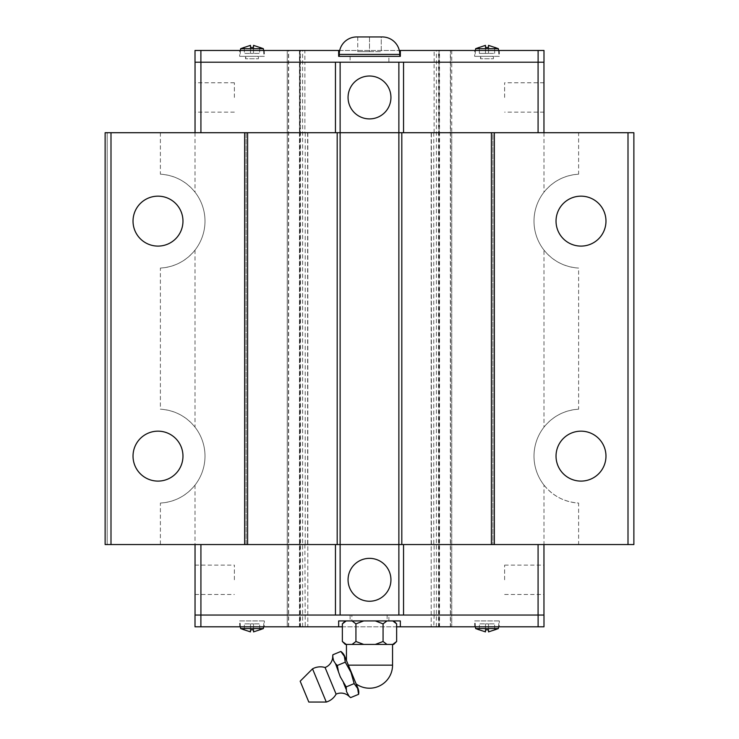 <?xml version="1.0" encoding="UTF-8"?>
<svg xmlns="http://www.w3.org/2000/svg" width="739" height="739" viewBox="0 0 739 739"><rect width="100%" height="100%" fill="white"/><g stroke="black" fill="none" stroke-linecap="round" stroke-linejoin="round"><path stroke-width="0.55" stroke-dasharray="3.69 2.77" d="M325.077 667.502L336.097 694.124M133.029 456.129A24.969 24.969 0 0 0 157.998 481.098A24.969 24.969 0 0 0 182.967 456.129A24.969 24.969 0 0 0 160.381 431.271A24.969 24.969 0 0 0 133.029 456.129M160.381 245.985A24.969 24.969 0 0 1 133.029 221.127A24.969 24.969 0 0 1 157.998 196.158A24.969 24.969 0 0 1 182.967 221.127A24.969 24.969 0 0 1 160.381 245.985M556.033 456.129A24.969 24.969 0 0 0 581.002 481.098A24.969 24.969 0 0 0 605.971 456.129A24.969 24.969 0 0 0 581.002 431.16A24.969 24.969 0 0 0 556.033 456.129M556.033 221.127A24.969 24.969 0 0 0 578.619 245.985A24.969 24.969 0 0 0 605.971 221.127A24.969 24.969 0 0 0 581.002 196.158A24.969 24.969 0 0 0 556.033 221.127M160.381 503.065C174.515 502.067 186.052 496.072 195.013 485.098A47 47 0 0 0 195.013 427.16C186.052 416.186 174.515 410.2 160.381 409.194A47 47 0 0 1 204.999 456.129A47 47 0 0 1 160.381 503.065L160.381 544.551L107.183 544.551L107.183 132.715L307.609 132.715L246.124 132.715L246.124 544.551L307.609 544.551L200.916 544.551L200.916 615.051L538.084 615.051L434.107 615.051L434.107 544.551L431.391 544.551L492.876 544.551L434.107 544.551M160.381 268.072C174.515 267.065 186.052 261.07 195.013 250.096A47 47 0 0 0 195.013 192.168C186.052 181.184 174.515 175.198 160.381 174.192A47 47 0 0 1 204.999 221.127A47 47 0 0 1 160.381 268.072L160.381 409.194M200.916 544.551L538.084 544.551L492.876 544.551L492.876 132.715L578.619 132.715L578.619 174.192A47 47 0 0 0 534.001 221.127A47 47 0 0 0 578.619 268.072L578.619 409.194A47 47 0 0 0 543.987 485.098L543.987 544.551L492.876 544.551L492.876 132.715L431.391 132.715L538.084 132.715L538.084 62.215L200.916 62.215L304.893 62.215L304.893 132.715M578.619 409.194C564.485 410.2 552.948 416.186 543.987 427.16A47 47 0 0 0 578.619 503.065L578.619 544.551L543.987 544.551M578.619 174.192C564.485 175.198 552.948 181.184 543.987 192.168A47 47 0 0 0 543.987 250.096L543.987 427.16M348.06 579.801A21.44 21.44 0 0 1 369.5 558.351A21.44 21.44 0 0 1 390.94 579.801A21.44 21.44 0 0 1 369.5 601.241A21.44 21.44 0 0 1 348.06 579.801M504.626 579.801L504.626 565.113L504.626 579.801M543.959 579.801L543.959 565.113L543.959 579.801M195.041 579.801L195.041 565.113L195.041 579.801M234.374 579.801L234.374 565.113L234.374 579.801M239.667 620.926L264.34 620.926L239.667 620.926L239.667 626.801L264.34 626.801L264.34 620.926M474.66 620.926L499.333 620.926L474.66 620.926L474.66 626.801L499.333 626.801L499.333 620.926M475.473 626.801L474.955 620.926L499.047 620.926L498.529 626.801M240.471 626.801L239.953 620.926L264.045 620.926L263.527 626.801M312.532 668.841L326.287 702.05M300.173 681.201L308.81 702.05M350.637 697.616L349.02 696.249M348.882 695.916L346.499 691.575L346.203 686.9M340.845 651.465L344.328 656.297L345.279 662.172L350.979 672.37L354.157 683.603L346.194 686.9L343.589 683.132L346.157 689.339M343.589 683.132L339.321 674.245L337.326 665.469L335.571 663.77L338.139 669.987M335.571 663.77L333.187 659.428L332.883 654.754M392.548 644.426L346.452 644.426L392.548 644.426M396.64 641.489L392.751 644.426L393.702 644.426M345.298 644.426L346.249 644.426L342.36 641.489M342.36 623.864L346.249 620.926L352.05 620.926L355.939 623.864L363.699 620.926L352.05 620.926L375.301 620.926L383.079 623.864L386.95 620.926L375.301 620.926L393.702 620.926L392.751 620.926L396.64 623.864M390.94 97.465A21.44 21.44 0 0 1 369.5 118.905A21.44 21.44 0 0 1 348.06 97.465A21.44 21.44 0 0 1 369.5 76.015A21.44 21.44 0 0 1 390.94 97.465M234.374 97.465L234.374 82.777L234.374 97.465M195.041 97.465L195.041 82.777L195.041 97.465M543.959 97.465L543.959 82.777L543.959 97.465M504.626 97.465L504.626 82.777L504.626 97.465M498.529 50.464L499.047 56.34L474.955 56.34L475.473 50.464M339.247 56.34L399.753 56.34L339.247 56.34M499.333 56.34L474.66 56.34L499.333 56.34L499.333 50.464L474.66 50.464L474.66 56.34M264.34 56.34L239.667 56.34L264.34 56.34L264.34 50.464L239.667 50.464L239.667 56.34M263.527 50.464L264.045 56.34L239.953 56.34L240.471 50.464M543.959 62.215L538.084 62.215L543.959 62.215L543.959 132.715L200.916 132.715L246.124 132.715L246.124 544.551L160.381 544.551M434.107 132.715L434.107 62.215L538.084 62.215M434.107 62.215L543.987 62.215L543.987 50.464L287.249 50.464L307.812 50.464L304.856 50.464L304.893 62.215M195.041 62.215L200.916 62.215L195.041 62.215L195.041 132.715L200.916 132.715L200.916 62.215M200.888 62.215L200.888 50.464L195.013 50.464L195.013 62.215L304.856 62.215M259.638 47.407L259.638 53.402L253.532 53.402L259.638 53.402L259.638 47.407L253.532 45.365L253.532 53.402L250.475 53.402L253.532 53.402L253.532 47.407M244.36 47.407L244.36 53.402L250.475 53.402L244.36 53.402L244.36 47.407L250.475 45.365L250.475 53.402L250.475 47.407M240.628 48.7L263.38 48.7M239.953 56.34L264.045 56.34M239.667 50.464L264.34 50.464M474.66 50.464L499.333 50.464M474.955 56.34L499.047 56.34M356.697 36.95L369.5 36.968L369.5 51.638L357.75 51.638L381.25 51.638L369.5 51.638L369.5 36.968L381.25 36.968L381.25 51.638L381.25 36.968L382.303 36.95M357.75 36.968L357.75 51.638L357.75 36.968M368.04 36.95L359.209 36.95L368.04 36.95M379.791 36.95L370.96 36.95L379.791 36.95M338.656 50.464L338.656 56.34L400.344 56.34L400.344 50.464M339.691 50.464L399.309 50.464M200.888 50.464L304.856 50.464M434.144 62.215L434.144 50.464M538.112 62.215L538.112 50.464M475.62 48.7L498.372 48.7M485.468 47.407L485.468 53.402L488.525 53.402L488.525 45.365L488.525 53.402L494.64 53.402L479.362 53.402L479.362 47.407L485.468 45.365L485.468 53.402L485.468 45.365L485.468 53.402L479.362 53.402L479.362 47.407M494.64 53.402L494.64 47.407L494.64 53.402M488.525 47.407L488.525 53.402L488.525 45.365L494.64 47.407M431.188 132.715L431.188 626.801L433.765 626.801L431.188 626.801L431.188 132.715M304.893 544.551L305.235 626.801L287.249 626.801L451.751 626.801L438.532 626.801L438.532 50.464M439.465 626.801L439.465 50.464M451.751 50.464L451.751 626.801L451.751 132.715L450.55 132.715L450.55 50.464M439.529 626.801L439.529 50.464M299.969 50.464L299.969 132.715L299.471 132.715L299.471 50.464M288.45 626.801L288.45 50.464M288.45 132.715L287.249 132.715L287.249 50.464L287.249 626.801L287.249 50.464M299.535 626.801L299.535 50.464M300.468 626.801L300.468 50.464M307.812 132.715L307.812 626.801L305.235 626.801L307.812 626.801L307.812 132.715M200.916 132.715L195.041 132.715M538.084 132.715L543.959 132.715M195.041 615.051L200.916 615.051L195.041 615.051L195.041 544.551M304.893 615.051L200.916 615.051M304.856 615.051L195.013 615.051L195.013 626.801L304.856 626.801M543.959 615.051L538.084 615.051L543.959 615.051L543.959 544.551L538.084 544.551L538.084 615.051M538.112 615.051L538.112 626.801L543.987 626.801L543.987 615.051L434.107 615.051M392.751 644.426L386.95 644.426L383.061 641.489L375.301 644.426L386.95 644.426M383.07 623.855L383.07 641.489M392.751 620.926L386.95 620.926M355.93 623.855L355.93 641.489L352.05 644.426L346.249 644.426M352.05 620.926L346.249 620.926M352.05 644.426L363.699 644.426L355.921 641.489M375.301 620.926L363.699 620.926M375.301 644.426L363.699 644.426M346.452 660.527L356.152 683.954M354.157 683.603L357.639 688.434L358.591 694.318M345.279 662.172L337.317 665.469M344.642 656.158L357.953 688.305M244.36 629.859L244.36 623.864L250.475 623.864L244.36 623.864L244.36 629.859L250.475 631.891L250.475 623.864L253.532 623.864L250.475 623.864L250.475 629.859M259.638 629.859L259.638 623.864L253.532 623.864L259.638 623.864L259.638 629.859L253.532 631.891L253.532 623.864L253.532 629.859M263.38 628.556L240.628 628.556M264.045 620.926L239.953 620.926M479.362 629.859L479.362 623.864L485.468 623.864L479.362 623.864L479.362 629.859L485.468 631.891L485.468 623.864L488.525 623.864L485.468 623.864L485.468 629.859M494.64 629.859L494.64 623.864L488.525 623.864L494.64 623.864L494.64 629.859L488.525 631.891L488.525 623.864L488.525 629.859M498.372 628.556L475.62 628.556M499.047 620.926L474.955 620.926M499.333 626.801L474.66 626.801M264.34 626.801L239.667 626.801M400.344 626.801L400.344 620.926L338.656 620.926L338.656 626.801M396.64 626.801L342.36 626.801M438.532 626.801L433.765 626.801L434.144 615.051M538.112 626.801L434.144 626.801M200.888 615.051L200.888 626.801M538.084 544.551L543.959 544.551M307.609 132.715L307.609 544.551M299.471 132.715L299.471 626.801M302.611 626.801L302.611 50.464M436.389 626.801L436.389 50.464M450.55 132.715L450.55 626.801M431.391 544.551L431.391 132.715M578.619 132.715L633.877 132.715L633.877 544.551L578.619 544.551M105.123 544.551L107.183 544.551L107.183 132.715L105.123 132.715L105.123 544.551M543.987 132.715L543.987 192.168M628.002 132.715L628.002 544.551M160.381 132.715L160.381 174.192M110.998 132.715L110.998 544.551M543.987 250.096C552.948 261.07 564.485 267.065 578.619 268.072M543.987 485.098C552.948 496.072 564.485 502.067 578.619 503.065M195.013 485.098L195.013 544.551M195.013 250.096L195.013 427.16M195.013 132.715L195.013 192.168M387.125 615.051L387.125 620.926L351.875 620.926L351.875 615.051L387.125 615.051L351.875 615.051M388.89 620.926L388.89 615.051L350.11 615.051L350.11 620.926L388.89 620.926L350.11 620.926M350.11 615.051L388.89 615.051M351.875 620.926L387.125 620.926M350.11 56.34L350.11 62.215L388.89 62.215L388.89 56.34L350.11 56.34L388.89 56.34M388.89 62.215L350.11 62.215M480.535 56.34L480.535 58.75L493.458 58.75L480.535 58.75L481.274 56.34L492.719 56.34L493.458 58.75L493.458 56.34L480.535 56.34L493.458 56.34M492.719 56.34L481.274 56.34M245.542 56.34L245.542 58.75L258.465 58.75L245.542 58.75L246.281 56.34L257.726 56.34L258.465 58.75L258.465 56.34L245.542 56.34L258.465 56.34M257.726 56.34L246.281 56.34M339.247 54.4L399.753 54.4M305.235 132.715L305.235 544.551M433.765 132.715L433.765 544.551M450.356 626.801L450.356 50.464M439.529 132.715L439.031 132.715L439.031 50.464M288.644 626.801L288.644 50.464M348.365 665.165L392.548 665.165M299.969 132.715L299.969 626.801M439.031 132.715L439.031 626.801M504.626 565.113L543.959 565.113M195.041 565.113L234.374 565.113M234.374 112.152L195.041 112.152M543.959 112.152L504.626 112.152M543.959 82.777L504.626 82.777M234.374 82.777L195.041 82.777M195.041 594.489L234.374 594.489M504.626 594.489L543.959 594.489M287.249 132.715L287.249 626.801M451.751 132.715L451.751 626.801"/><path stroke-width="1.11" d="M332.707 656.869A10.688 10.688 0 0 1 332.883 654.763L332.707 656.869A11.87 11.87 0 0 1 325.077 667.502L336.097 694.124A11.87 11.87 0 0 1 349.02 696.249L350.637 697.616A10.688 10.688 0 0 1 349.02 696.249M182.967 456.129A24.969 24.969 0 0 1 157.998 481.098A24.969 24.969 0 0 1 133.029 456.129A24.969 24.969 0 0 1 157.998 431.16A24.969 24.969 0 0 1 182.967 456.129M182.967 221.127A24.969 24.969 0 0 1 157.998 246.096A24.969 24.969 0 0 1 133.029 221.127A24.969 24.969 0 0 1 157.998 196.158A24.969 24.969 0 0 1 182.967 221.127M605.971 456.129A24.969 24.969 0 0 1 581.002 481.098A24.969 24.969 0 0 1 556.033 456.129A24.969 24.969 0 0 1 581.002 431.16A24.969 24.969 0 0 1 605.971 456.129M605.971 221.127A24.969 24.969 0 0 1 581.002 246.096A24.969 24.969 0 0 1 556.033 221.127A24.969 24.969 0 0 1 581.002 196.158A24.969 24.969 0 0 1 605.971 221.127M348.06 579.801A21.44 21.44 0 0 1 369.5 558.351A21.44 21.44 0 0 1 390.94 579.801A21.44 21.44 0 0 1 369.5 601.241A21.44 21.44 0 0 1 348.06 579.801M498.529 626.801L498.372 628.556L494.64 629.914M479.362 629.914L475.62 628.556L475.473 626.801M475.62 628.556L498.372 628.556M479.362 629.859L485.468 631.891L485.468 629.859L488.525 629.859L488.525 631.891L494.64 629.859M263.527 626.801L263.38 628.556L259.638 629.914M244.36 629.914L240.628 628.556L240.471 626.801M240.628 628.556L263.38 628.556M244.36 629.859L250.475 631.891L250.475 629.859L253.532 629.859L253.532 631.891L259.638 629.859M312.532 668.841L300.173 681.201L308.81 702.05L326.287 702.05L312.532 668.841A16.48 16.48 0 0 1 325.077 667.502M336.097 694.124A16.48 16.48 0 0 1 326.287 702.05M357.953 688.305A10.688 10.688 0 0 1 358.6 694.318L357.639 688.434L354.157 683.603L350.979 672.37L345.279 662.181L344.328 656.297L340.845 651.465A10.688 10.688 0 0 1 344.642 656.158L357.953 688.305M392.548 644.426L392.548 665.165A23.048 23.048 0 0 1 356.152 683.954L346.452 660.527L346.452 644.426M386.95 644.426L375.301 644.426L383.079 641.489L386.95 644.426L393.702 644.426L396.64 641.489L396.64 623.855L392.751 620.926M346.249 620.926L342.36 623.864L342.36 641.489L345.298 644.426L352.05 644.426L355.939 641.489L363.699 644.426L352.05 644.426M393.702 620.926L396.64 623.855M342.36 623.855L345.298 620.926M390.94 97.465A21.44 21.44 0 0 1 369.5 118.905A21.44 21.44 0 0 1 348.06 97.465A21.44 21.44 0 0 1 369.5 76.015A21.44 21.44 0 0 1 390.94 97.465M494.64 47.351L498.372 48.7L475.62 48.7L479.362 47.351M494.64 47.407L488.525 45.365L488.525 47.407L485.468 47.407L485.468 45.365L479.362 47.407M475.473 50.464L475.62 48.7M498.372 48.7L498.529 50.464M399.753 56.34L399.753 54.4L339.247 54.4L339.247 56.34M339.247 54.4A17.45 17.45 0 0 1 356.697 36.95L382.303 36.95A17.45 17.45 0 0 1 399.753 54.4M240.471 50.464L240.628 48.7L244.36 47.351M259.638 47.351L263.38 48.7L263.527 50.464M263.38 48.7L240.628 48.7M259.638 47.407L253.532 45.365L253.532 47.407L250.475 47.407L250.475 45.365L244.36 47.407M538.112 62.215L538.112 50.464L543.987 50.464L543.987 62.215L195.013 62.215L195.013 50.464L339.691 50.464M250.475 47.407L253.532 47.407M538.112 50.464L400.344 50.464L400.344 56.34L338.656 56.34L338.656 50.464M200.888 62.215L200.888 50.464M399.309 50.464L400.344 50.464M485.468 47.407L488.525 47.407M403.549 62.215L403.549 132.715M494.345 132.715L494.345 544.551L633.877 544.551L633.877 132.715L398.875 132.715L398.875 62.215M335.451 132.715L335.451 62.215M247.593 544.551L244.655 544.551L244.655 132.715L247.593 132.715L247.593 544.551L398.875 544.551L398.875 132.715L340.125 132.715L340.125 62.215M200.916 132.715L200.916 62.215M543.959 132.715L543.959 62.215M538.084 132.715L538.084 62.215M195.041 132.715L195.041 62.215M200.888 615.051L200.888 626.801L195.013 626.801L195.013 615.051L543.987 615.051L543.987 626.801L396.64 626.801M386.95 620.926L383.061 623.864L375.301 620.926M363.699 620.926L355.921 623.864L352.05 620.926M342.36 641.489L346.249 644.426M392.751 644.426L396.64 641.489M383.07 623.855L383.07 641.489M363.699 644.426L375.301 644.426M355.93 623.855L355.93 641.489M354.157 683.603L346.194 686.9L340.263 676.804L335.571 663.77L337.326 665.469L338.139 669.987M346.203 686.9L346.499 691.575L348.882 695.916M358.6 694.318L350.637 697.616M345.279 662.172L337.317 665.469M340.845 651.456L332.883 654.763M332.846 657.202L333.603 660.74L335.571 663.77M346.157 689.339L343.589 683.132M253.532 629.859L250.475 629.859M488.525 629.859L485.468 629.859M200.888 626.801L338.656 626.801L338.656 620.926L400.344 620.926L400.344 626.801M538.112 615.051L538.112 626.801M342.36 626.801L338.656 626.801M335.451 615.051L335.451 544.551M247.593 132.715L340.125 132.715L340.125 615.051M403.549 544.551L403.549 615.051M494.345 544.551L398.875 544.551L398.875 615.051M538.084 544.551L538.084 615.051M195.041 544.551L195.041 615.051M200.916 544.551L200.916 615.051M543.959 544.551L543.959 615.051M244.655 132.715L105.123 132.715L105.123 544.551L244.655 544.551M337.187 544.551L337.187 132.715M401.813 132.715L401.813 544.551M491.407 132.715L491.407 544.551M628.002 132.715L628.002 544.551M110.998 132.715L110.998 544.551M392.548 665.165L348.365 665.165"/></g></svg>
